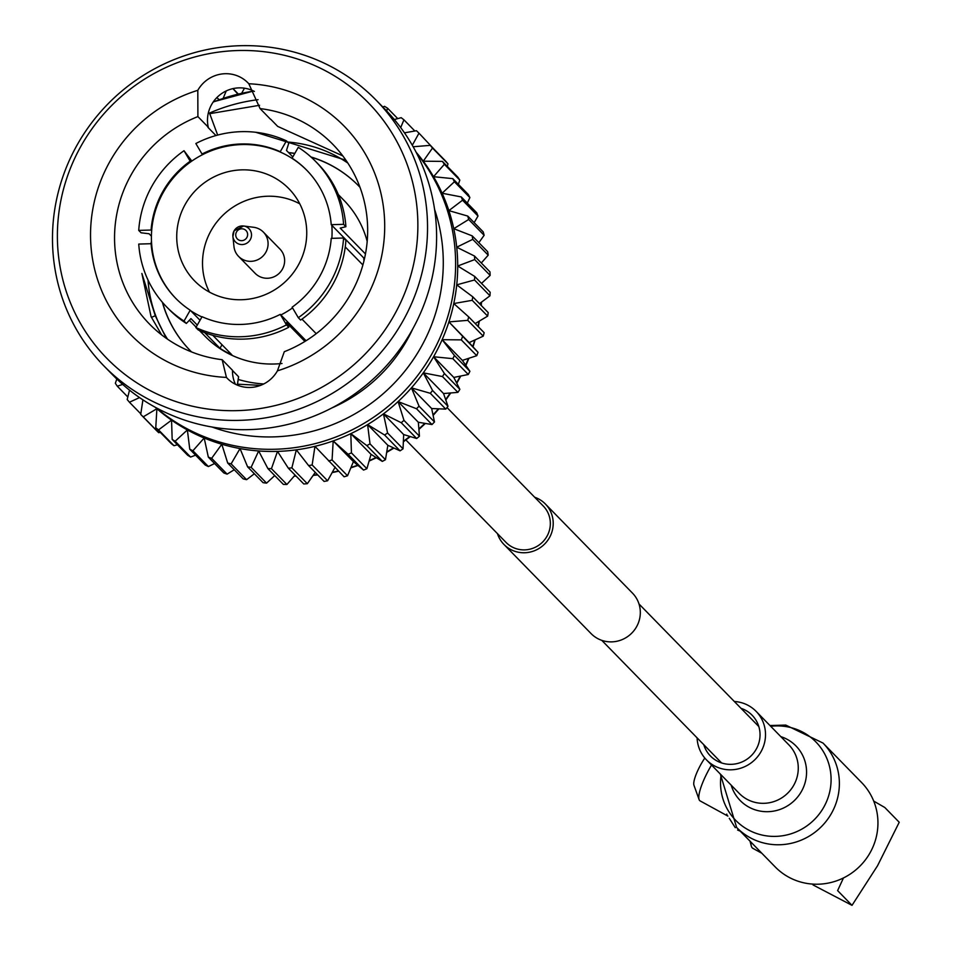 <?xml version="1.0" encoding="UTF-8"?>
<svg xmlns="http://www.w3.org/2000/svg" width="953" height="953" viewBox="0 0 953 953"><rect width="100%" height="100%" fill="white"/><g stroke="black" fill="none" stroke-linecap="round" stroke-linejoin="round"><path stroke-width="1.43" d="M497.454 533.644A28.947 28.102 -44.3 0 0 503.97 544.473A28.947 28.102 -44.3 0 0 549.393 537.766A28.947 28.102 -44.3 0 0 545.378 504.006A28.947 28.102 -44.3 0 0 534.693 497.252M503.97 544.473L591.074 633.59A28.947 28.102 -44.3 0 0 636.497 626.883A28.947 28.102 -44.3 0 0 632.482 593.123L545.378 504.006M447.017 407.562L543.281 506.043A26.029 25.266 135.7 0 1 546.903 536.396A26.029 25.266 135.7 0 1 506.055 542.436L405.883 439.964M750.976 842.142A47.888 10.995 118.7 0 0 751.274 845.93A47.888 10.995 118.7 0 0 752.274 847.884A47.888 10.995 118.7 0 0 752.894 848.361A47.888 10.995 118.7 0 0 753.62 848.623M750.023 841.165A44.422 10.197 118.7 0 0 750.094 841.439L751.274 845.93M726.758 814.112A31.592 7.255 118.7 0 0 727.889 816.09L700.074 800.877A31.592 7.255 118.7 0 1 699.109 799.627A31.592 7.255 118.7 0 1 709.949 767.761A31.592 7.255 118.7 0 1 711.534 765.045M704.815 758.052A21.228 4.872 118.7 0 0 701.241 763.818A21.228 4.872 118.7 0 0 693.951 785.236L699.109 799.627M873.71 801.08L884.825 807.525L899.227 822.26L877.534 865.765L852.018 905.35L837.616 890.614L843.465 877.951M852.018 905.35L813.04 884.944M729.271 818.305L735.275 827.669M740.147 831.076L737.598 830.051M265.792 252.354A17.357 16.844 135.7 0 1 233.962 246.541L232.901 236.499A9.47 9.196 135.7 0 1 243.646 226.004A9.47 9.196 135.7 0 1 250.27 239.668A9.47 9.196 135.7 0 1 232.901 236.499L234.093 230.805L243.646 226.004L253.665 227.291A17.357 16.844 135.7 0 1 265.792 252.354M238.572 256.381L255.118 273.308A17.357 16.844 -44.3 0 0 282.338 269.282A17.357 16.844 -44.3 0 0 279.932 249.043L263.385 232.115M298.039 265.601A65.936 64.018 -44.3 0 0 288.89 188.706A65.936 64.018 -44.3 0 0 185.43 204.002A65.936 64.018 -44.3 0 0 194.579 280.885A65.936 64.018 -44.3 0 0 298.039 265.601M299.79 203.847A65.936 64.018 -44.3 0 0 211.221 230.376A65.936 64.018 -44.3 0 0 209.469 292.118M197.902 116.6A128.369 124.64 -44.3 0 0 131.49 174.185A128.369 124.64 -44.3 0 0 149.311 323.877A128.369 124.64 -44.3 0 0 222.144 359.698L226.433 377.412A149.192 144.856 135.7 0 1 110.226 160.902A149.192 144.856 135.7 0 1 197.807 90.321L197.902 116.6L208.266 127.19A128.369 124.64 -44.3 0 0 207.909 127.321L215.95 135.552M199.356 330.453L205.002 336.23A97.17 94.347 -44.3 0 0 282.017 363.486M301.97 319.112L316.217 333.681M304.924 341.436L286.508 322.602L288.783 327.248L286.46 324.878L280.277 314.371A91.619 88.963 -44.3 0 1 202.06 316.694L195.889 327.558A104.115 101.089 -44.3 0 0 286.46 324.878M212.817 335.337L231.841 354.79A97.17 94.347 -44.3 0 1 219.988 348.31L204.669 332.645M197.295 325.092L190.945 318.612L186.359 323.448L184.036 321.078A104.115 101.089 -44.3 0 1 166.704 306.985L169.026 309.356A104.115 101.089 -44.3 0 0 186.359 323.448M151.42 236.153L149.085 233.759L141.056 232.782L138.733 230.4L151.086 230.042A91.619 88.963 -44.3 0 1 190.183 161.212L190.767 161.807A91.619 88.963 -44.3 0 0 151.67 230.626L151.086 230.042M342.806 155.911L277.668 126.38L270.676 119.22A128.369 124.64 -44.3 0 0 270.426 119.196L260.074 108.594L248.816 83.757A31.925 30.996 -44.3 0 0 247.947 82.84A31.925 30.996 -44.3 0 0 197.855 90.237A31.925 30.996 -44.3 0 0 197.807 90.321M254.391 91.452A31.925 30.996 -44.3 0 0 211.697 104.401A31.925 30.996 -44.3 0 0 208.266 127.19M288.58 152.587A117.791 114.372 135.7 0 1 294.858 153.35M310.964 156.971A117.791 114.372 135.7 0 1 358.554 185.787A117.791 114.372 135.7 0 1 359.984 187.288M358.638 185.883A117.791 114.372 -44.3 0 0 311.166 157.162M294.775 153.493A117.791 114.372 -44.3 0 0 288.747 152.754M345.939 160.235L255.714 132.276M226.433 377.412A31.925 30.996 -44.3 0 0 227.291 378.341A31.925 30.996 -44.3 0 0 277.43 370.848L284.304 351.705A128.369 124.64 -44.3 0 0 350.716 294.108A128.369 124.64 -44.3 0 0 332.907 144.415A128.369 124.64 -44.3 0 0 260.074 108.594M287.568 142.021A128.369 124.64 135.7 0 1 347.833 163.058M81.517 145.19A182.821 177.508 -44.3 0 0 147.524 389.181A182.821 177.508 -44.3 0 0 393.732 315.979A182.821 177.508 -44.3 0 0 327.713 71.987A182.821 177.508 -44.3 0 0 81.517 145.19M77.586 144.177A190.219 184.691 -44.3 0 0 103.984 365.988A190.219 184.691 -44.3 0 0 402.44 321.876A190.219 184.691 -44.3 0 0 376.03 100.065A190.219 184.691 -44.3 0 0 77.586 144.177M103.984 365.988L113.05 375.268A190.219 184.691 -44.3 0 0 411.505 331.144A190.219 184.691 -44.3 0 0 385.095 109.333L376.03 100.065M331.823 407.967A155.696 151.17 -44.3 0 0 406.836 340.412A155.696 151.17 -44.3 0 0 412.816 328.797M155.208 407.241A182.821 177.508 -44.3 0 0 156.888 408.718A182.821 177.508 -44.3 0 0 171.552 420.142A182.821 177.508 -44.3 0 0 187.372 429.934A182.821 177.508 -44.3 0 0 204.18 437.999A182.821 177.508 -44.3 0 0 221.799 444.229A182.821 177.508 -44.3 0 0 240.025 448.565A182.821 177.508 -44.3 0 0 258.656 450.96A182.821 177.508 -44.3 0 0 277.502 451.388A182.821 177.508 -44.3 0 0 296.335 449.84A182.821 177.508 -44.3 0 0 314.966 446.338A182.821 177.508 -44.3 0 0 333.193 440.929A182.821 177.508 -44.3 0 0 350.811 433.651A182.821 177.508 -44.3 0 0 367.608 424.597A182.821 177.508 -44.3 0 0 383.44 413.864A182.821 177.508 -44.3 0 0 398.092 401.57A182.821 177.508 -44.3 0 0 411.434 387.847A182.821 177.508 -44.3 0 0 423.299 372.849A182.821 177.508 -44.3 0 0 433.579 356.744L444.396 373.516L459.858 389.336L453.807 377.436L468.292 374.493A197.819 192.065 -44.3 0 0 469.9 371.289L462.372 360.389L476.762 355.695A197.819 192.065 -44.3 0 0 478.025 352.336L469.126 342.592L483.242 336.159A197.819 192.065 -44.3 0 0 484.16 332.704L468.697 316.896A197.819 192.065 -44.3 0 1 467.78 320.351L448.899 321.9L478.025 352.336M298.313 317.694A104.115 101.089 -44.3 0 0 330.06 282.838A104.115 101.089 -44.3 0 0 343.58 238L345.903 240.382A104.115 101.089 -44.3 0 1 332.383 285.209A104.115 101.089 -44.3 0 1 300.636 320.065L298.313 317.694L292.13 307.188A91.619 88.963 -44.3 0 0 319.398 277.001A91.619 88.963 -44.3 0 0 331.227 238.369L343.58 238M191.839 161.057L184 150.717L190.183 161.212M184 150.717A104.115 101.089 -44.3 0 0 138.733 230.4M280.253 151.706A91.619 88.963 -44.3 0 0 202.036 154.029L195.853 143.522A104.115 101.089 -44.3 0 1 286.424 140.841L280.253 151.706L280.837 152.301A91.619 88.963 -44.3 0 0 202.62 154.624L202.036 154.029M286.424 140.841L288.747 143.224L286.484 150.443L292.821 156.935M306.056 340.745L280.277 314.371M195.889 327.558L198.212 329.941A104.115 101.089 -44.3 0 0 288.783 327.248M306.961 170.456A91.619 88.963 -44.3 0 0 292.69 158.782L292.106 158.186L298.277 147.322A104.115 101.089 -44.3 0 1 315.61 161.426L317.933 163.797A104.115 101.089 -44.3 0 1 345.903 226.707L343.58 224.324L331.227 224.694A91.619 88.963 -44.3 0 0 306.675 170.158A91.619 88.963 -44.3 0 0 292.106 158.186M331.858 238.345A91.619 88.963 -44.3 0 0 331.811 225.289L331.227 224.694M343.58 224.324A104.115 101.089 -44.3 0 0 315.61 161.426M365.464 253.951L340.197 228.101L345.903 226.707M162.546 302.446A117.791 114.372 -44.3 0 0 190.171 350.549M367.191 241.395A97.17 94.347 -44.3 0 0 343.985 200.38L338.339 194.603M248.816 83.757A149.192 144.856 135.7 0 1 383.988 211.757A149.192 144.856 135.7 0 1 277.43 370.848M208.338 457.142A197.819 192.065 -44.3 0 0 211.649 458.31L227.112 474.129A197.819 192.065 -44.3 0 1 223.8 472.95L208.338 457.142L204.18 437.999L192.923 450.745A197.819 192.065 -44.3 0 1 189.766 449.22L205.217 465.04A197.819 192.065 -44.3 0 0 208.385 466.553L214.58 463.527M227.112 474.129L234.235 469.746M247.625 466.875A197.819 192.065 -44.3 0 0 251.127 467.327L266.59 483.135A197.819 192.065 -44.3 0 1 263.088 482.683L247.625 466.875L240.025 448.565L231.126 463.861A197.819 192.065 -44.3 0 1 227.696 463.039L243.158 478.859A197.819 192.065 -44.3 0 0 246.589 479.681L254.356 473.76M266.59 483.135L274.726 475.559M288.318 468.173A197.819 192.065 -44.3 0 0 291.868 467.875L307.331 483.695A197.819 192.065 -44.3 0 1 303.781 483.981L288.318 468.173L277.502 451.388L271.45 468.673A197.819 192.065 -44.3 0 1 267.9 468.59L283.363 484.398A197.819 192.065 -44.3 0 0 286.913 484.481L295.096 475.106M307.331 483.695L315.264 472.402M328.642 460.966A197.819 192.065 -44.3 0 0 332.073 459.942L347.535 475.761A197.819 192.065 -44.3 0 1 344.104 476.786L314.966 446.338L312.143 464.957A197.819 192.065 -44.3 0 1 308.641 465.624L324.103 481.432A197.819 192.065 -44.3 0 0 327.606 480.777L335.206 467.041M347.535 475.761L353.42 461.621L363.569 470.079A197.819 192.065 -44.3 0 0 366.893 468.709L371.039 454.343L382.296 461.407A197.819 192.065 -44.3 0 0 385.465 459.703L387.847 445.289L400.069 450.84A197.819 192.065 -44.3 0 0 403.048 448.815L403.667 434.556L416.687 438.511A197.819 192.065 -44.3 0 0 419.451 436.2L418.331 422.262L431.983 424.55A197.819 192.065 -44.3 0 0 434.497 421.965L431.661 408.539L445.778 409.111A197.819 192.065 -44.3 0 0 448.005 406.288L443.538 393.541L457.916 392.374A197.819 192.065 -44.3 0 0 459.858 389.336M475.202 323.543L487.662 316.122A197.819 192.065 -44.3 0 0 488.21 312.608L472.759 296.788A197.819 192.065 -44.3 0 1 472.2 300.314L453.771 303.554L468.697 316.896M479.478 303.662L489.973 295.799A197.819 192.065 -44.3 0 0 490.164 292.249L474.701 276.43A197.819 192.065 -44.3 0 1 474.511 279.979L456.725 284.852L472.759 296.788M481.515 283.398L490.152 275.405A197.819 192.065 -44.3 0 0 489.973 271.867L474.511 256.047A197.819 192.065 -44.3 0 1 474.701 259.585L457.702 266.006L474.701 276.43M481.301 262.992L488.21 255.166A197.819 192.065 -44.3 0 0 487.65 251.675L472.188 235.856A197.819 192.065 -44.3 0 1 472.748 239.346L456.713 247.208L474.511 256.047M478.847 242.67L484.136 235.296A197.819 192.065 -44.3 0 0 483.219 231.901L467.756 216.081A197.819 192.065 -44.3 0 1 468.673 219.488L453.759 228.684L472.188 235.856M474.165 222.645L478.001 216.033A197.819 192.065 -44.3 0 0 476.726 212.757L461.276 196.937A197.819 192.065 -44.3 0 1 462.539 200.213L448.875 210.625L467.756 216.081M467.315 203.132L469.865 197.569A197.819 192.065 -44.3 0 0 468.257 194.448L452.794 178.64A197.819 192.065 -44.3 0 1 454.402 181.749L442.109 193.233L461.276 196.937M458.357 184.322L459.822 180.117A197.819 192.065 -44.3 0 0 457.881 177.198L442.418 161.379A197.819 192.065 -44.3 0 1 444.36 164.297L433.544 176.698L452.794 178.64M447.338 166.406L447.97 163.856A197.819 192.065 -44.3 0 0 445.73 161.164L430.268 145.356A197.819 192.065 -44.3 0 1 432.507 148.049L423.263 161.2L442.418 161.379M434.365 149.538L418.986 133.17A197.819 192.065 -44.3 0 0 416.473 130.728L404.453 132.836M155.768 427.742A197.819 192.065 -44.3 0 0 158.532 429.898L173.982 445.706A197.819 192.065 -44.3 0 1 171.23 443.562L155.768 427.742L156.888 408.718L143.236 416.842A197.819 192.065 -44.3 0 1 140.722 414.4L156.173 430.22A197.819 192.065 -44.3 0 0 158.686 432.662L160.295 432.376M173.982 445.706L177.437 444.777M189.766 449.22L187.372 429.934L175.149 441.239A197.819 192.065 -44.3 0 1 172.171 439.393L187.634 455.212A197.819 192.065 -44.3 0 0 190.612 457.047L195.579 455.177M192.923 450.745L208.385 466.553M175.149 441.239L190.612 457.047M231.126 463.861L246.589 479.681M271.45 468.673L286.913 484.481M312.143 464.957L327.606 480.777M363.569 470.079L348.119 454.271A197.819 192.065 -44.3 0 0 351.431 452.901L366.893 468.709M382.296 461.407L366.834 445.587A197.819 192.065 -44.3 0 0 370.002 443.884L385.465 459.703M400.069 450.84L384.607 435.021A197.819 192.065 -44.3 0 0 387.585 433.007L403.048 448.815M416.687 438.511L401.225 422.703A197.819 192.065 -44.3 0 0 403.989 420.38L419.451 436.2M431.983 424.55L416.521 408.742A197.819 192.065 -44.3 0 0 419.034 406.157L434.497 421.965M445.778 409.111L430.315 393.303A197.819 192.065 -44.3 0 0 432.555 390.48L448.005 406.288M457.916 392.374L442.466 376.554A197.819 192.065 -44.3 0 0 444.396 373.516M468.292 374.493L452.83 358.673A197.819 192.065 -44.3 0 0 454.438 355.469L469.9 371.289M476.762 355.695L461.3 339.876A197.819 192.065 -44.3 0 0 462.574 336.528M483.242 336.159L467.78 320.351M487.662 316.122L472.2 300.314M489.973 295.799L474.511 279.979M490.152 275.405L474.701 259.585M488.21 255.166L472.748 239.346M484.136 235.296L468.673 219.488M478.001 216.033L462.539 200.213M469.865 197.569L454.402 181.749M459.822 180.117L444.36 164.297M447.97 163.856L432.507 148.049M414.865 131.014L403.941 119.828A197.819 192.065 -44.3 0 0 401.177 117.684L394.339 119.542M397.735 118.613L387.526 108.177A197.819 192.065 -44.3 0 0 384.547 106.343L382.808 106.986M238.25 93.966L233.008 88.605M115.48 377.71L116.814 379.068M116.826 379.02L115.349 383.273A197.819 192.065 -44.3 0 0 117.279 386.191L127.821 396.984M129.513 390.146L127.19 399.533A197.819 192.065 -44.3 0 0 129.429 402.226L140.806 413.852M143.236 416.842L158.686 432.662M227.696 463.039L221.799 444.229L211.649 458.31M267.9 468.59L258.656 450.96L251.127 467.327M308.641 465.624L296.335 449.84L291.868 467.875M348.119 454.271L333.193 440.929L332.073 459.942M366.834 445.587L350.811 433.651L351.431 452.901M384.607 435.021L367.608 424.597L370.002 443.884M401.225 422.703L383.44 413.864L387.585 433.007M416.521 408.742L398.092 401.57L403.989 420.38M430.315 393.303L411.434 387.847L419.034 406.157M442.466 376.554L423.299 372.849L432.555 390.48M452.83 358.673L433.579 356.744A182.821 177.508 -44.3 0 0 442.132 339.697L454.438 355.469M461.3 339.876L442.132 339.697A182.821 177.508 -44.3 0 0 448.899 321.9A182.821 177.508 -44.3 0 0 453.771 303.554A182.821 177.508 -44.3 0 0 456.725 284.852A182.821 177.508 -44.3 0 0 457.702 266.006A182.821 177.508 -44.3 0 0 456.713 247.208A182.821 177.508 -44.3 0 0 453.759 228.684A182.821 177.508 -44.3 0 0 448.875 210.625A182.821 177.508 -44.3 0 0 442.109 193.233A182.821 177.508 -44.3 0 0 433.544 176.698A182.821 177.508 -44.3 0 0 423.263 161.2A182.821 177.508 -44.3 0 0 416.104 152.206M413.149 146.75L430.268 145.356M418.986 133.17L412.304 145.249M403.941 119.828L400.689 127.595M387.526 108.177L386.704 111.001M241.705 93.18L244.456 88.188M232.901 88.629L237.869 94.061M223.205 98.23L226.254 90.916M216.784 97.635L219.166 99.624M122.687 384.416L117.279 386.191M139.555 397.592L129.429 402.226M140.722 414.4L142.914 399.855M172.171 439.393L171.552 420.142L158.532 429.898M259.55 105.295L209.731 113.669L208.469 112.383M222.144 359.698L232.496 370.288A31.925 30.996 -44.3 0 0 235.403 384.25M469.126 342.592L448.899 321.9M462.372 360.389L442.132 339.697M453.807 377.436L433.579 356.744M443.538 393.541L423.299 372.849M431.661 408.539L411.434 387.847M418.331 422.262L398.092 401.57M403.667 434.556L383.44 413.864M387.847 445.289L367.608 424.597M371.039 454.343L350.811 433.651M353.42 461.621L333.193 440.929M237.285 385.107L238.584 376.745L237.38 385.143M232.496 370.514L238.584 376.745M161.629 334.872L151.062 316.61L141.878 273.451L155.279 315.765L151.396 317.349M155.279 315.765L166.263 338.291M237.523 384.19L260.586 385.369M217.665 135.076L209.731 113.669M167.597 339.232A128.369 124.64 135.7 0 1 148.037 280.075M150.919 243.718A128.369 124.64 135.7 0 1 151.491 241.3M263.743 383.964A117.791 114.372 135.7 0 1 238.262 379.461M191.553 351.931A117.791 114.372 135.7 0 1 190.088 350.466A117.791 114.372 135.7 0 1 162.367 302.244M362.89 264.97L345.248 246.934M200.035 320.268L190.791 310.809A91.619 88.963 -44.3 0 0 201.917 316.956M280.861 314.966A91.619 88.963 -44.3 0 0 292.547 307.902M280.837 152.301A91.619 88.963 135.7 0 1 292.69 158.782M190.767 161.807A91.619 88.963 135.7 0 1 202.62 154.624M175.924 298.539A91.619 88.963 -44.3 0 1 151.67 244.302A91.619 88.963 135.7 0 1 151.67 230.626M190.791 310.809L190.207 310.213L184.036 321.078M151.67 244.302L151.086 243.706A91.619 88.963 -44.3 0 0 175.638 298.241A91.619 88.963 -44.3 0 0 190.207 310.213M166.704 306.985A104.115 101.089 -44.3 0 1 138.745 244.075L151.086 243.706M222.013 344.748L219.988 348.31M364.654 257.941L363.748 257.965A91.619 88.963 135.7 0 1 363.927 261.027M363.748 257.965L331.811 225.289M736.657 827.49A60.384 58.633 135.7 0 0 772.025 844.465A60.384 58.633 135.7 0 0 832.874 810.729A60.384 58.633 135.7 0 0 823.023 743.066L861.595 782.532A60.384 58.633 135.7 0 1 871.447 850.195A60.384 58.633 135.7 0 1 810.598 883.919A60.384 58.633 135.7 0 1 775.23 866.956L736.657 827.49L720.325 774.05M734.334 701.491A34.701 33.7 135.7 0 1 735.787 701.611A34.701 33.7 135.7 0 1 756.122 711.367A34.701 33.7 135.7 0 1 761.781 750.249A34.701 33.7 135.7 0 1 726.805 769.643A34.701 33.7 135.7 0 1 706.483 759.886A34.701 33.7 135.7 0 1 697.108 737.884M741.005 708.317A29.15 28.304 135.7 0 1 752.143 715.25A29.15 28.304 135.7 0 1 756.908 747.914A29.15 28.304 135.7 0 1 727.532 764.199A29.15 28.304 135.7 0 1 710.45 756.003A29.15 28.304 135.7 0 1 703.779 744.71M212.054 427.027A171.814 166.811 -44.3 0 0 420.595 347.94A171.814 166.811 -44.3 0 0 434.604 209.493M258.06 99.684A171.814 166.811 -44.3 0 0 209.255 113.193M156.173 407.765A182.821 177.508 -44.3 0 0 431.483 354.599A182.821 177.508 -44.3 0 0 416.604 153.183M253.724 91.107A182.821 177.508 -44.3 0 0 213.138 102.078M456.57 382.856A182.821 177.508 -44.3 0 0 457.5 381.224A182.821 177.508 -44.3 0 0 460.299 376.125M465.648 365.13A182.821 177.508 -44.3 0 0 468.495 358.399M472.759 346.57A182.821 177.508 -44.3 0 0 474.737 340.054M478.037 326.45A182.821 177.508 -44.3 0 0 479.002 321.292M481.027 305.258A182.821 177.508 -44.3 0 0 481.253 302.339M236.535 231.924A6.04 5.861 -44.3 0 0 238.715 239.977A6.04 5.861 -44.3 0 0 246.839 237.559A6.04 5.861 -44.3 0 0 244.659 229.506A6.04 5.861 -44.3 0 0 236.535 231.924M294.382 475.94A182.821 177.508 -44.3 0 0 295.918 475.952M313.358 475.118A182.821 177.508 -44.3 0 0 317.492 474.677M332.311 472.295A182.821 177.508 -44.3 0 0 338.398 470.949M351.002 467.446A182.821 177.508 -44.3 0 0 357.709 465.195M369.228 460.633A182.821 177.508 -44.3 0 0 376.054 457.5M386.763 451.877A182.821 177.508 -44.3 0 0 393.506 447.862M403.381 441.263A182.821 177.508 -44.3 0 0 409.838 436.438M418.867 428.91A182.821 177.508 -44.3 0 0 424.847 423.37M433.019 414.948A182.821 177.508 -44.3 0 0 438.368 408.825M445.647 399.533A182.821 177.508 -44.3 0 0 450.221 393.005M770.727 726.317A56.072 54.44 135.7 0 1 783.056 726.198A56.072 54.44 135.7 0 1 830.611 786.785A56.072 54.44 135.7 0 1 768.547 836.115A56.072 54.44 135.7 0 1 721.099 774.837M780.805 736.621A39.013 37.882 135.7 0 1 805.511 781.079A39.013 37.882 135.7 0 1 763.043 811.503A39.013 37.882 135.7 0 1 731.177 785.141M756.122 711.367L788.881 744.889A34.701 33.7 135.7 0 1 794.54 783.771A34.701 33.7 135.7 0 1 759.577 803.153A34.701 33.7 135.7 0 1 739.242 793.408L706.483 759.886M721.6 762.936L601.772 640.345M758.826 726.543L638.998 603.964M752.894 848.361L761.828 853.245M213.329 101.816L253.51 91M456.773 383.273L460.775 376.03M465.886 365.476L468.924 358.257M473.022 346.856L475.118 339.876M478.275 326.688L479.311 321.101M481.253 305.484L481.491 302.161M189.385 320.256L196.127 327.153M294.203 476.143L296.133 476.155M313.168 475.392L317.718 474.916M332.12 472.628L338.649 471.199M350.835 467.852L358.018 465.457M369.097 461.085L376.435 457.726M386.68 452.377L393.946 448.065M403.357 441.787L410.326 436.581M418.915 429.434L425.372 423.454M433.127 415.448L438.892 408.849M445.801 399.998L450.733 392.97M769.964 725.531L785.76 725.078L823.023 743.066"/></g></svg>
